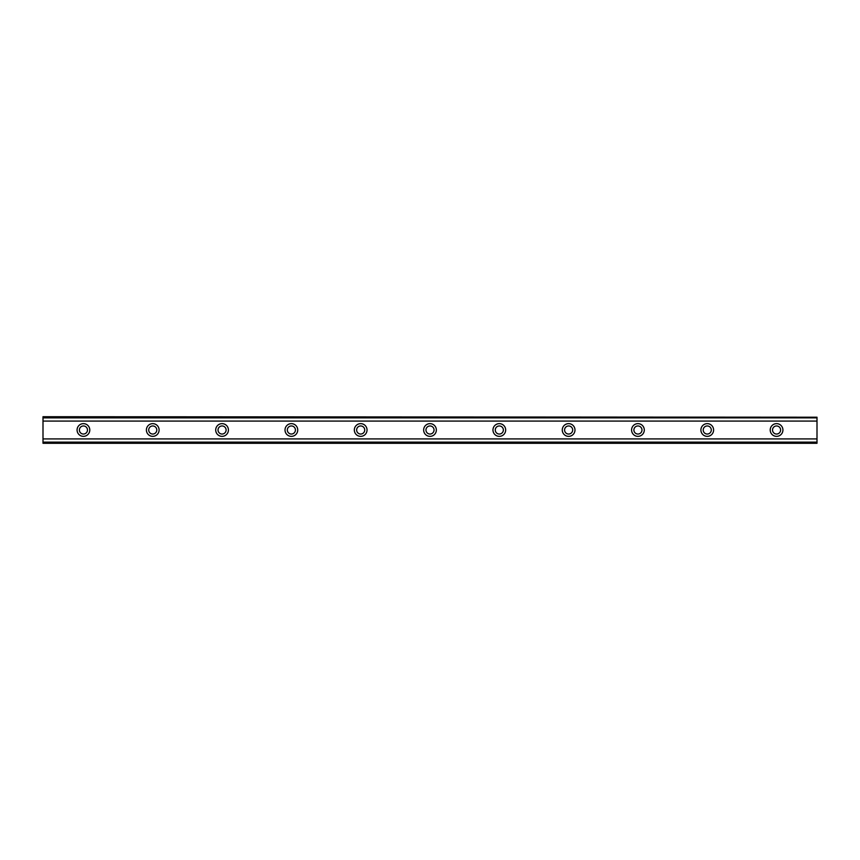<?xml version="1.0" encoding="UTF-8"?>
<svg xmlns="http://www.w3.org/2000/svg" width="860" height="860" viewBox="0 0 860 860"><rect width="100%" height="100%" fill="white"/><g stroke="black" fill="none" stroke-linecap="round" stroke-linejoin="round"><path stroke-width="1.29" d="M83.431 434.042A4.042 4.042 0 0 1 79.389 430A4.042 4.042 0 0 1 83.431 425.958A4.042 4.042 0 0 1 87.473 430A4.042 4.042 0 0 1 83.431 434.042M776.569 434.042A4.042 4.042 0 0 1 772.527 430A4.042 4.042 0 0 1 776.569 425.958A4.042 4.042 0 0 1 780.611 430A4.042 4.042 0 0 1 776.569 434.042M707.253 434.042A4.042 4.042 0 0 1 703.211 430A4.042 4.042 0 0 1 707.253 425.958A4.042 4.042 0 0 1 711.295 430A4.042 4.042 0 0 1 707.253 434.042M637.937 434.042A4.042 4.042 0 0 1 633.895 430A4.042 4.042 0 0 1 637.937 425.958A4.042 4.042 0 0 1 641.979 430A4.042 4.042 0 0 1 637.937 434.042M568.632 434.042A4.042 4.042 0 0 1 564.579 430A4.042 4.042 0 0 1 568.632 425.958A4.042 4.042 0 0 1 572.674 430A4.042 4.042 0 0 1 568.632 434.042M499.316 434.042A4.042 4.042 0 0 1 495.274 430A4.042 4.042 0 0 1 499.316 425.958A4.042 4.042 0 0 1 503.358 430A4.042 4.042 0 0 1 499.316 434.042M430 434.042A4.042 4.042 0 0 1 425.958 430A4.042 4.042 0 0 1 430 425.958A4.042 4.042 0 0 1 434.042 430A4.042 4.042 0 0 1 430 434.042M360.684 434.042A4.042 4.042 0 0 1 356.642 430A4.042 4.042 0 0 1 360.684 425.958A4.042 4.042 0 0 1 364.726 430A4.042 4.042 0 0 1 360.684 434.042M291.368 434.042A4.042 4.042 0 0 1 287.326 430A4.042 4.042 0 0 1 291.368 425.958A4.042 4.042 0 0 1 295.421 430A4.042 4.042 0 0 1 291.368 434.042M222.063 434.042A4.042 4.042 0 0 1 218.021 430A4.042 4.042 0 0 1 222.063 425.958A4.042 4.042 0 0 1 226.105 430A4.042 4.042 0 0 1 222.063 434.042M152.747 434.042A4.042 4.042 0 0 1 148.705 430A4.042 4.042 0 0 1 152.747 425.958A4.042 4.042 0 0 1 156.789 430A4.042 4.042 0 0 1 152.747 434.042M83.431 423.647A6.353 6.353 0 0 0 77.078 430A6.353 6.353 0 0 0 83.431 436.353A6.353 6.353 0 0 0 89.784 430A6.353 6.353 0 0 0 83.431 423.647M776.569 423.647A6.353 6.353 0 0 0 770.216 430A6.353 6.353 0 0 0 776.569 436.353A6.353 6.353 0 0 0 782.922 430A6.353 6.353 0 0 0 776.569 423.647M707.253 423.647A6.353 6.353 0 0 0 700.9 430A6.353 6.353 0 0 0 707.253 436.353A6.353 6.353 0 0 0 713.606 430A6.353 6.353 0 0 0 707.253 423.647M637.937 423.647A6.353 6.353 0 0 0 631.584 430A6.353 6.353 0 0 0 637.937 436.353A6.353 6.353 0 0 0 644.29 430A6.353 6.353 0 0 0 637.937 423.647M568.632 423.647A6.353 6.353 0 0 0 562.268 430A6.353 6.353 0 0 0 568.632 436.353A6.353 6.353 0 0 0 574.985 430A6.353 6.353 0 0 0 568.632 423.647M499.316 423.647A6.353 6.353 0 0 0 492.963 430A6.353 6.353 0 0 0 499.316 436.353A6.353 6.353 0 0 0 505.669 430A6.353 6.353 0 0 0 499.316 423.647M430 423.647A6.353 6.353 0 0 0 423.647 430A6.353 6.353 0 0 0 430 436.353A6.353 6.353 0 0 0 436.353 430A6.353 6.353 0 0 0 430 423.647M360.684 423.647A6.353 6.353 0 0 0 354.331 430A6.353 6.353 0 0 0 360.684 436.353A6.353 6.353 0 0 0 367.037 430A6.353 6.353 0 0 0 360.684 423.647M291.368 423.647A6.353 6.353 0 0 0 285.015 430A6.353 6.353 0 0 0 291.368 436.353A6.353 6.353 0 0 0 297.732 430A6.353 6.353 0 0 0 291.368 423.647M222.063 423.647A6.353 6.353 0 0 0 215.709 430A6.353 6.353 0 0 0 222.063 436.353A6.353 6.353 0 0 0 228.416 430A6.353 6.353 0 0 0 222.063 423.647M152.747 423.647A6.353 6.353 0 0 0 146.393 430A6.353 6.353 0 0 0 152.747 436.353A6.353 6.353 0 0 0 159.1 430A6.353 6.353 0 0 0 152.747 423.647M43 443.287L43 438.923L817 438.923L817 443.287L43 443.287M43 417.207L817 417.207L43 416.713L43 438.923M817 417.207L817 438.923M817 442.126L43 442.126M43 421.077L817 421.077M43 417.874L817 417.874M43 442.792L817 442.792"/></g></svg>
